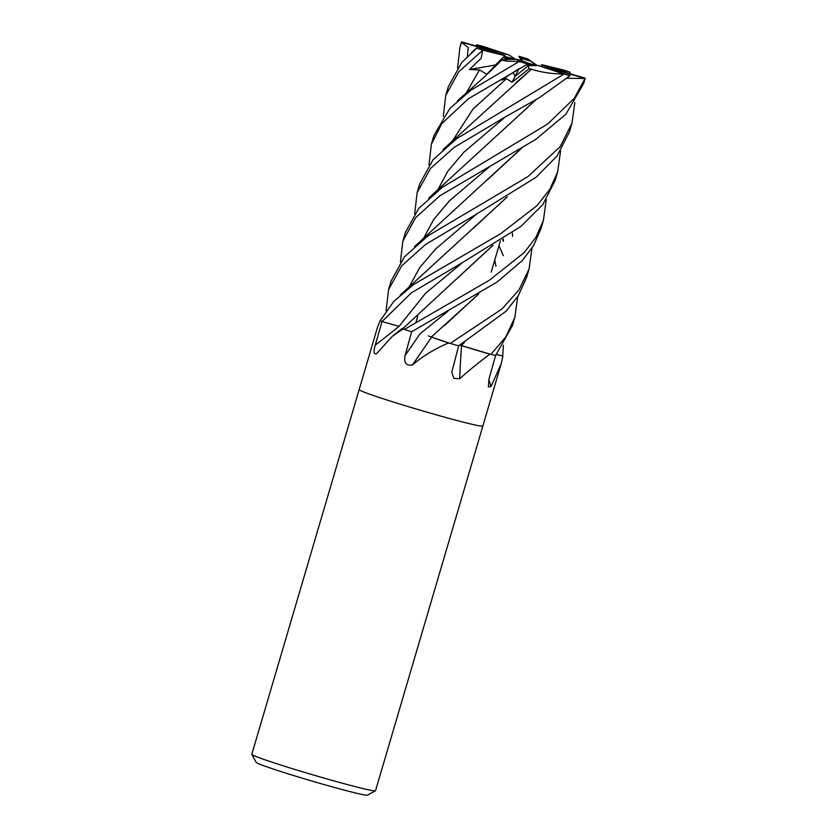 <?xml version="1.0" encoding="UTF-8"?>
<svg xmlns="http://www.w3.org/2000/svg" width="837" height="837" viewBox="0 0 837 837"><rect width="100%" height="100%" fill="white"/><g stroke="black" fill="none" stroke-linecap="round" stroke-linejoin="round"><path stroke-width="1.26" d="M462.244 262.776L425.52 293.327L399.071 326.357L382.049 321.554L411.26 292.908L461.323 263.268L520.938 226.398L542.753 204.657L555.098 180.583L557.651 171.909L549.867 189.246L537.312 205.358L500.788 233.617L413.771 284.402L393.641 301.582L380.228 320.676A64.48 2.48 16.4 0 0 382.049 321.554L375.269 345.126C373.25 352.356 373.815 355.066 376.974 353.235L376.263 353.884M402.942 328.502L404.323 329.443A64.48 2.48 16.4 0 0 411.605 331.787L497.188 281.975L522.382 260.453L533.587 245.597L540.848 228.993L543.391 220.351M443.286 116.51L445.713 95.512L458.885 71.626L482.803 50.199A64.48 2.48 16.4 0 1 482.708 50.168A64.48 2.48 16.4 0 1 476.734 48.169L499.553 53.777A29.013 1.109 16.4 0 0 505.046 55.66A29.013 1.109 16.4 0 0 505.088 55.681L495.902 64.522L502.817 57.638L509.974 59.396M515.32 59.375A29.013 1.109 16.4 0 0 504.272 56.372M535.962 65.537A29.013 1.109 16.4 0 0 525.939 62.461M380.26 320.602A43.252 1.664 16.4 0 0 380.207 320.581L377.539 327.152L359.146 389.634A64.48 2.48 16.4 0 0 359.146 389.634L251.811 754.315A64.48 2.48 16.4 0 0 251.832 754.419A64.48 2.48 16.4 0 0 273.05 762.528A64.48 2.48 16.4 0 0 337.897 782.009A64.48 2.48 16.4 0 0 375.457 790.798A64.48 2.48 16.4 0 0 375.531 790.724L482.855 426.043A64.48 2.48 16.4 0 0 482.855 426.033A64.48 2.48 16.4 0 1 446.309 417.632A64.48 2.48 16.4 0 1 380.375 397.847A64.48 2.48 16.4 0 0 446.309 417.632A64.48 2.48 16.4 0 0 482.855 426.043L501.248 363.561L491.068 386.474L488.379 386.924L488.965 379.025L495.64 355.463L512.443 325.52M359.146 389.634A64.48 2.48 16.4 0 0 380.375 397.847A64.48 2.48 16.4 0 1 359.146 389.634M251.832 754.419L256.195 762.402A58.035 2.229 16.4 0 0 275.289 769.705A58.035 2.229 16.4 0 0 333.649 787.24A58.035 2.229 16.4 0 0 367.453 795.15L375.457 790.798M403.099 328.355A43.252 1.664 16.4 0 0 402.262 328.397A43.252 1.664 16.4 0 0 402.963 328.993L392.312 336.317L376.974 353.235M380.071 320.581A64.48 2.48 16.4 0 0 382.049 321.554M502.723 356.018L502.859 356.028A64.48 2.48 16.4 0 0 502.702 355.934L496.508 354.459A43.252 1.664 16.4 0 0 502.723 356.018A1067.112 1035.599 -8.1 0 0 502.859 356.468L501.248 363.561M489.582 354.051L490.252 354.218A64.48 2.48 16.4 0 0 495.64 355.463A64.48 2.48 16.4 0 1 490.942 354.386L466.502 347.177A43.252 1.664 16.4 0 0 489.582 354.051A1067.112 659.828 -56.4 0 0 489.561 354.449C480.019 361.448 470.059 369.546 459.659 378.722L453.79 378.355L451.802 372.151L458.655 345.827L506.165 311.123L518.396 295.555L526.682 277.152M490.252 354.218L489.561 354.449M448.266 342.856L449.061 343.097A64.48 2.48 16.4 0 0 458.655 345.827A64.48 2.48 16.4 0 1 450.191 343.421L433.503 337.771A43.252 1.664 16.4 0 0 448.266 342.856A1067.112 96.318 -58.5 0 1 448.025 343.201C434.821 348.809 422.947 356.07 412.4 364.953C406.091 365.989 403.675 362.819 405.129 355.432L411.605 331.787A64.48 2.48 16.4 0 1 403.424 329.161M449.061 343.097L448.025 343.201M431.662 337.049A1088.152 98.211 -58.5 0 1 412.4 364.953M411.626 331.787L410.716 331.588M433.503 337.771L428.262 335.909M402.921 328.512L404.323 329.443L402.921 328.512L492.585 245.597M461.574 345.639A1088.152 672.833 -56.4 0 0 459.659 378.722M461.281 345.482L490.88 354.375L461.187 345.514M488.808 379.59A1088.152 1056.032 -8.1 0 0 491.068 386.474M496.508 354.459L502.671 355.924L496.519 354.438M482.53 50.429L481.254 58.171L469.442 69.523L479.455 69.879L486.799 74.252L500.38 60.097L508.174 59.385M526.619 64.658L528.356 65.694L515.069 76.355L513.071 72.547L515.069 76.355L528.367 65.694L537.804 65.401A29.013 1.109 16.4 0 0 544.353 67.096L569.819 75.832L539.29 97.73L504.282 117.515L454.083 147.427L430.469 168.499L417.14 192.583L419.682 183.941L432.97 159.846L456.657 138.68L564.012 74.064A64.48 2.48 16.4 0 0 570.06 75.581M518.919 68.812L512.045 82.277L529.047 68.77L531.464 69.178L443.003 149.624M528.293 65.401L529.235 65.704L528.356 65.694L529.047 68.77M511.386 59.396L503.382 57.136M503.539 57L511.773 59.396M512.642 59.396L503.958 56.644M504.188 56.445L513.133 59.385M534.247 65.631L527.708 64.01L525.301 61.896A29.013 1.109 16.4 0 1 516.753 59.354L519.149 61.509A64.48 2.48 16.4 0 0 527.718 64.02L468.417 98.724L441.831 123.594L431.39 144.163L433.943 135.489L449.814 108.475L470.938 90.176L519.149 61.509M527.53 63.853L535.377 65.579M532.771 65.684L527.551 64.135L533.117 65.673M527.394 64.229L532.008 65.694M531.558 65.704L527.289 64.292M548.633 68.508L547.105 66.541A29.013 1.109 16.4 0 0 541.612 64.658A29.013 1.109 16.4 0 0 541.57 64.637L542.094 66.531M549.721 68.875L550.38 68.383A29.013 1.109 16.4 0 0 551.164 68.352A29.013 1.109 16.4 0 0 551.091 68.236L551.06 68.414M507.41 59.375L516.753 59.354M566.942 78.28L585.032 78.49L574.308 98.285L547.597 124.064L442.354 187.289L418.699 208.476L405.37 232.571L402.817 241.265L415.633 217.683L439.843 195.816L536.004 139.235L565.958 114.114L583.682 83.449L585.189 78.364A64.48 2.48 16.4 0 0 585.032 78.113L551.091 68.236M400.41 262.127L402.817 241.265M414.702 213.634L417.14 192.583M428.084 235.752L404.449 256.865L391.099 281.054L388.567 289.665L401.687 265.831L425.51 244.509L475.698 214.596L536.14 177.214L557.044 156.038L569.422 131.922L571.974 123.238L560.131 146.747L527.959 176.576L428.084 235.752M386.108 310.757L388.567 289.665M547.105 66.541L569.924 72.149A64.48 2.48 16.4 0 0 563.95 70.151A64.48 2.48 16.4 0 0 563.856 70.12L541.57 64.637M428.983 165.046L431.39 144.163M519.107 56.654L520.949 60.076L518.94 56.299L521.357 58.423L522.55 61.091M536.496 65.506L527.509 58.81A64.48 2.48 16.4 0 0 518.94 56.299M527.509 58.81L537.03 65.464M503.309 255.63L498.967 245.691M476.734 48.169L461.71 62.555L448.266 86.828L445.713 95.512M502.598 239.497L503.435 241.328M477.08 46.349L476.598 44.738L502.294 53.223L502.702 54.876M515.665 59.375L508.854 54.918L482.646 46.265A64.48 2.48 16.4 0 0 476.598 44.738M457.557 67.975L459.973 47.05L461.626 42.216L495.567 52.082L495.326 52.741M497 53.149L496.278 51.936L461.616 41.85A64.48 2.48 16.4 0 0 461.469 41.955A64.48 2.48 16.4 0 0 461.626 42.216M466.502 347.177L461.365 345.576L464.451 342.427M463.991 342.699L461.239 345.524L459.869 345.126M535.879 99.823L428.774 198.024M535.429 100.095L500.107 132.717M507.306 196.894L400.201 295.116M560.581 151.037L557.651 171.899M506.866 197.166L473.167 228.428M478.743 293.975L431.4 336.945M531.987 248.15L529.078 268.98L518.982 289.874L501.938 309.01L450.191 343.421M476.671 45.062L481.139 47.531M478.293 294.247L444.489 325.603M501.823 60.18L506.5 61.101L519.076 61.509M501.562 60.201L498.245 63.455C481.631 80.143 466.952 92.133 457.347 100.942M503.403 345.273L502.702 355.934M500.38 60.097L501.75 60.191M518.971 68.77L501.478 80.017L506.49 78.668L512.045 82.277M515.791 82.905L531.453 69.105M531.464 69.178C540.744 72.264 551.761 73.897 564.525 74.074M461.522 42.488L468.207 47.447L467.391 56.403M503.225 239.1L503.372 240.554M475.353 49.278L476.682 48.169M517.716 296.643L514.807 317.464L505.81 336.851L490.942 354.386M520.949 60.076L521.242 60.703M493.045 245.314L458.822 276.911M546.279 199.572L543.401 220.351L535.942 237.258L524.15 252.638L489.373 280.228L404.334 329.454M521.169 148.484L414.441 246.716M574.852 102.501L571.974 123.238M570.342 73.834L569.924 72.149M521.629 148.212L487.396 179.819M469.442 69.523L495.42 65.004M482.803 50.199L505.088 55.681M537.804 65.401L564.012 74.064M550.38 68.383L585.042 78.469A64.48 2.48 16.4 0 0 585.189 78.364M496.278 51.936A29.013 1.109 16.4 0 0 495.494 51.967A29.013 1.109 16.4 0 0 495.567 52.082M508.854 54.918A29.013 1.109 16.4 0 0 502.294 53.223M529.905 60.965A29.013 1.109 16.4 0 0 521.357 58.423M399.05 326.357A1088.309 805.571 -48.5 0 1 375.269 345.126M420.143 333.66A1088.309 98.232 -58.5 0 1 405.129 355.432M505.15 117.034L463.844 152.25L447.973 170.978L437.123 191.087M476.577 214.115L435.596 249.007L419.766 267.547L408.843 287.426M447.994 311.197L420.226 333.681M479.455 69.879L465.707 93.985M494.74 260.077L495.964 266.302M506.49 78.668L472.947 109.113L451.384 142.646M512.328 232.927L512.579 236.484M490.817 165.674L449.396 200.838L433.65 219.618L422.811 239.727M417.694 316.323L415.979 322.119L417.694 316.323M392.312 336.317L402.262 328.397M500.39 240.878L491.183 272.151L500.39 240.878M459.973 47.05L461.469 41.955M519.285 68.571L518.448 69.063M476.651 48.002L471.587 52.511M570.457 73.865L570.018 72.275M526.525 277.675L529.078 268.98M512.275 326.074L514.807 317.464"/></g></svg>
